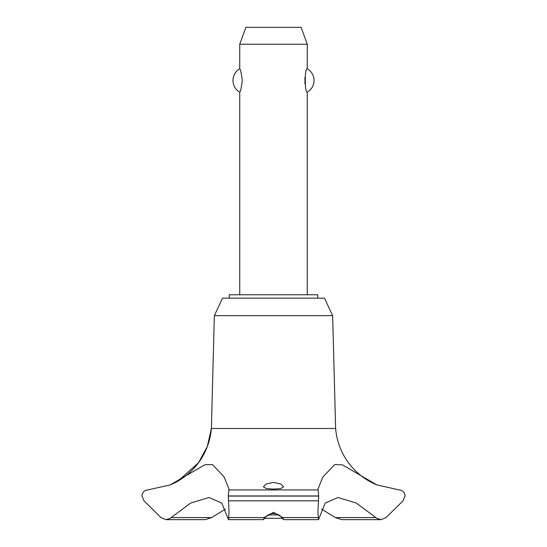 <?xml version="1.0" encoding="UTF-8"?>
<svg xmlns="http://www.w3.org/2000/svg" width="547" height="547" viewBox="0 0 547 547"><rect width="100%" height="100%" fill="white"/><g stroke="black" fill="none" stroke-linecap="round" stroke-linejoin="round"><path stroke-width="0.82" d="M317.732 298.149L317.732 294.771L229.268 294.771L229.268 298.149M332.651 315.66L324.487 298.149L222.513 298.149L214.349 315.66L211.374 428.486A67.035 67.035 0 0 1 171.156 484.485L177.953 481.08L198.479 462.789L207.313 446.537L211.374 428.486L335.626 428.486L332.651 315.66L214.349 315.66M165.987 519.65L205.104 519.65L211.675 517.585L171.102 517.585L170.103 518.385L165.987 519.65L160.955 517.585L144.011 500.82L141.912 495.944C142.336 492.266 144.278 490.262 147.731 489.934L170.103 484.929L204.988 464.711L212.551 464.629L224.038 476.806L229.063 489.209L228.824 489.934L318.176 489.934L317.937 489.209L322.805 477.087L334.785 464.512L342.456 464.868L376.897 484.929L399.276 489.934C402.722 490.262 404.664 492.266 405.088 495.944L402.989 500.82L386.045 517.585L381.013 519.65L376.897 518.385L356.261 503.014L337.95 497.524L325.233 503.014L318.525 519.65L317.937 511.76L318.703 496.081L318.176 489.934M211.675 517.585L225.412 509.12M376.897 484.929A67.035 67.035 0 0 1 335.626 428.486M228.824 489.934L228.297 496.081L318.703 496.081M228.297 495.944L318.703 495.944M273.5 512.32L282.69 517.585L283.585 519.65L281.678 517.585C280.002 515.124 277.274 513.756 273.5 513.489C269.726 513.756 266.998 515.124 265.322 517.585L263.415 519.65L264.31 517.585L273.5 512.32M273.5 489.121L266.273 488.601L263.374 486.803L266.252 483.992L273.5 482.379L280.755 483.999L283.626 486.803L280.727 488.601L273.5 489.121M307.264 294.771L307.264 92.176C304.57 93.516 304.57 67.452 307.264 68.785L307.264 44.232L239.736 44.232L239.736 68.785C240.516 69.237 241.357 73.134 242.266 80.484C241.357 87.828 240.516 91.732 239.736 92.176L239.736 294.771M304.939 77.141L304.939 83.821M239.736 44.232L245.876 27.35L301.123 27.35L307.264 44.232M307.264 68.785A13.504 13.504 0 0 1 307.264 92.176M239.736 92.176A13.504 13.504 0 0 1 239.736 68.785M268.242 514.925L278.758 514.925M282.225 518.296L264.775 518.296M228.297 496.081L229.063 511.76L228.475 519.65L221.767 503.014L209.05 497.524L190.739 503.014L171.102 517.585M375.898 517.585L335.325 517.585L341.896 519.65L381.013 519.65M321.588 509.12L335.325 517.585M282.69 517.585L318.101 517.585M228.516 500.82L318.484 500.82M228.899 517.585L264.31 517.585M283.585 519.65L318.525 519.65M263.415 519.65L228.475 519.65"/></g></svg>
